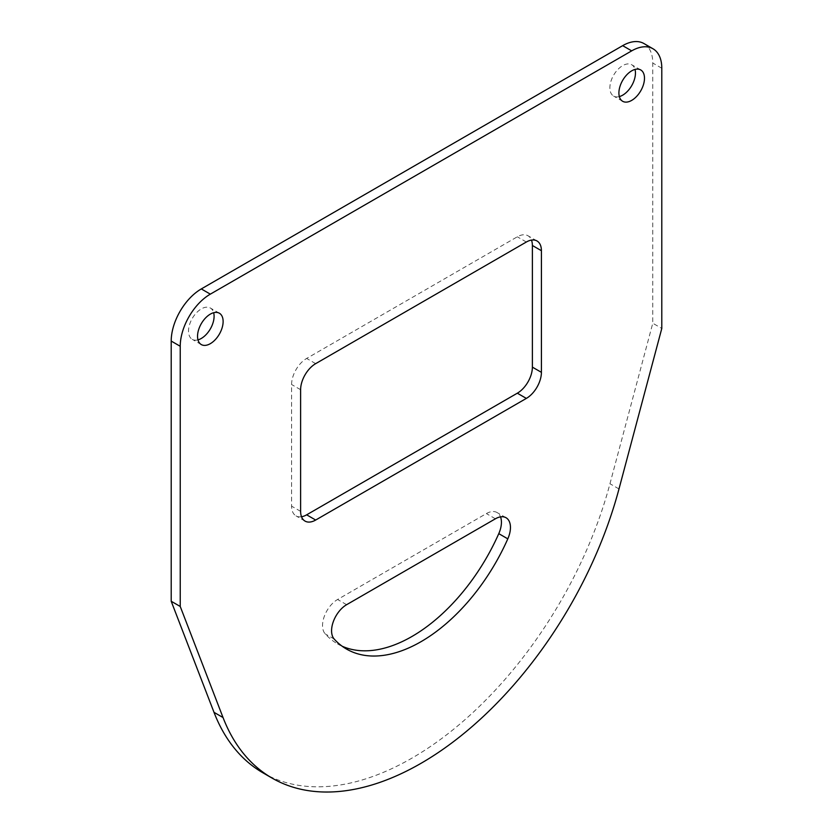 <?xml version="1.0" encoding="UTF-8"?>
<svg xmlns="http://www.w3.org/2000/svg" width="833" height="833" viewBox="0 0 833 833"><rect width="100%" height="100%" fill="white"/><g stroke="black" fill="none" stroke-linecap="round" stroke-linejoin="round"><path stroke-width="0.62" stroke-dasharray="4.17 3.12" d="M342.155 646.221A148.972 86.007 -60 0 1 337.5 643.847A148.972 86.007 -60 0 1 325.193 633.871A21.283 12.287 -60 0 1 324.266 616.462A21.283 12.287 -60 0 1 337.594 599.489L486.378 513.586A21.283 12.287 -60 0 1 497.02 512.524A21.283 12.287 -60 0 1 500.529 516.876M263.009 772.868A297.954 172.025 120 0 0 411.981 758.103A297.954 172.025 120 0 0 609.964 483.734L652.77 323.225L661.798 328.441M619.346 96.586A18.087 10.444 -60 0 1 613.619 96.076A18.087 10.444 -60 0 1 610.849 81.582A18.087 10.444 -60 0 1 622.668 65.64A18.087 10.444 -60 0 1 631.716 64.745A18.087 10.444 -60 0 1 635.017 69.441M197.983 339.864A18.087 10.444 -60 0 1 192.256 339.343A18.087 10.444 -60 0 1 189.487 324.849A18.087 10.444 -60 0 1 201.305 308.908A18.087 10.444 -60 0 1 210.343 308.012A18.087 10.444 -60 0 1 213.654 312.708M643.951 43.545A42.566 24.574 -60 0 1 652.77 63.027L652.77 323.225M301.525 516.752A21.283 12.287 -60 0 1 296.007 515.887A21.283 12.287 -60 0 1 291.592 506.141L291.592 384.502A21.283 12.287 -60 0 1 306.648 358.44L517.324 236.801A21.283 12.287 -60 0 1 527.966 235.749A21.283 12.287 -60 0 1 531.475 240.091M334.22 639.078L325.193 633.871M618.992 488.95L609.964 483.734M661.798 68.244L652.77 63.027M526.352 242.018L517.324 236.801M315.676 363.646L306.648 358.44M300.619 389.719L291.592 384.502M300.619 511.358L291.592 506.141M346.622 604.696L337.594 599.489M495.406 518.792L486.378 513.586M346.528 649.063L337.5 643.847M640.744 69.951L631.716 64.745M219.381 313.229L210.343 308.012M201.284 344.56L192.256 339.343M622.657 101.282L613.619 96.076M536.993 240.956L527.966 235.749M305.034 521.094L296.007 515.887M506.048 517.741L497.02 512.524"/><path stroke-width="1.25" d="M500.529 516.876A21.283 12.287 -60 0 1 498.78 533.651A148.972 86.007 -60 0 1 411.981 636.464A148.972 86.007 -60 0 1 342.155 646.221M421.019 641.681A148.972 86.007 -60 0 1 346.528 649.063A148.972 86.007 -60 0 1 334.22 639.078A21.283 12.287 -60 0 1 333.304 621.678A21.283 12.287 -60 0 1 346.622 604.696L495.406 518.792A21.283 12.287 -60 0 1 506.048 517.741A21.283 12.287 -60 0 1 507.807 538.857A148.972 86.007 -60 0 1 421.019 641.681M421.019 763.32A297.954 172.025 120 0 0 618.992 488.95L661.798 328.441L661.798 68.244A42.566 24.574 -60 0 0 652.978 48.762L643.951 43.545A42.566 24.574 -60 0 0 622.668 45.659L201.305 288.926A42.566 24.574 -60 0 0 171.202 341.061L171.202 601.259L214.008 712.34A297.954 172.025 120 0 0 263.009 772.868L272.037 778.074A297.954 172.025 120 0 0 421.019 763.32M635.017 69.441A18.087 10.444 -60 0 1 622.668 95.181A18.087 10.444 -60 0 1 619.346 96.586M631.695 70.847A18.087 10.444 -60 0 1 640.744 69.951A18.087 10.444 -60 0 1 643.513 84.445A18.087 10.444 -60 0 1 631.695 100.387A18.087 10.444 -60 0 1 622.657 101.282A18.087 10.444 -60 0 1 619.877 86.788A18.087 10.444 -60 0 1 631.695 70.847M213.654 312.708A18.087 10.444 -60 0 1 201.305 338.448A18.087 10.444 -60 0 1 197.983 339.864M210.333 314.124A18.087 10.444 -60 0 1 219.381 313.229A18.087 10.444 -60 0 1 222.151 327.723A18.087 10.444 -60 0 1 210.333 343.665A18.087 10.444 -60 0 1 201.284 344.56A18.087 10.444 -60 0 1 198.514 330.066A18.087 10.444 -60 0 1 210.333 314.124M171.202 601.259L180.23 606.466L180.23 346.268A42.566 24.574 -60 0 1 210.333 294.143L631.695 50.865A42.566 24.574 -60 0 1 652.978 48.762M531.475 240.091A21.283 12.287 -60 0 1 532.381 245.485L532.381 367.124A21.283 12.287 -60 0 1 517.324 393.197L306.648 514.825A21.283 12.287 -60 0 1 301.525 516.752M541.408 250.702L541.408 372.341A21.283 12.287 -60 0 1 526.352 398.403L315.676 520.042A21.283 12.287 -60 0 1 305.034 521.094A21.283 12.287 -60 0 1 300.619 511.358L300.619 389.719A21.283 12.287 -60 0 1 315.676 363.646L526.352 242.018A21.283 12.287 -60 0 1 536.993 240.956A21.283 12.287 -60 0 1 541.408 250.702L532.381 245.485M180.23 606.466L223.036 717.546A297.954 172.025 120 0 0 272.037 778.074M180.23 346.268L171.202 341.061M210.333 294.143L201.305 288.926M631.695 50.865L622.668 45.659M223.036 717.546L214.008 712.34M541.408 372.341L532.381 367.124M526.352 398.403L517.324 393.197M315.676 520.042L306.648 514.825M507.807 538.857L498.78 533.651"/></g></svg>
